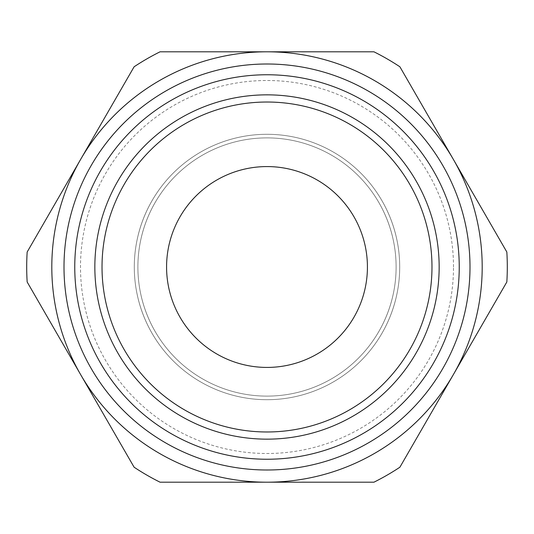 <?xml version="1.0" encoding="UTF-8"?>
<svg xmlns="http://www.w3.org/2000/svg" width="534" height="534" viewBox="0 0 534 534"><rect width="100%" height="100%" fill="white"/><g stroke="black" fill="none" stroke-linecap="round" stroke-linejoin="round"><path stroke-width="0.4" stroke-dasharray="2.67 2" d="M373.94 482.195A240.3 240.3 0 0 0 399.893 467.21L453.366 374.594A215.195 215.195 0 0 1 267 482.195L373.94 482.195M453.366 374.594A215.195 215.195 0 0 1 51.805 267A215.195 215.195 0 0 1 80.634 159.406L27.167 252.015A240.3 240.3 0 0 0 27.167 281.985L134.107 467.21A240.3 240.3 0 0 0 160.06 482.195L267 482.195A215.195 215.195 0 0 1 80.634 159.406A215.195 215.195 0 0 1 453.366 159.406L399.893 66.79A240.3 240.3 0 0 0 373.94 51.805L267 51.805A215.195 215.195 0 0 1 453.366 374.594L506.833 281.985A240.3 240.3 0 0 0 506.833 252.015L453.366 159.406A215.195 215.195 0 0 1 453.366 374.594M134.107 66.79L80.634 159.406A215.195 215.195 0 0 1 267 51.805L160.06 51.805A240.3 240.3 0 0 0 134.107 66.79M482.195 267A215.195 215.195 0 0 0 211.304 59.14A215.195 215.195 0 0 0 267 482.195A215.195 215.195 0 0 0 482.195 267A215.195 215.195 0 0 1 267 482.195A215.195 215.195 0 0 1 51.805 267M134.294 267A132.706 132.706 0 0 1 267 134.294A132.706 132.706 0 0 1 399.706 267A132.706 132.706 0 0 1 267 399.706A132.706 132.706 0 0 1 134.294 267A132.706 132.706 0 0 1 267 134.294A132.706 132.706 0 0 1 399.706 267A132.706 132.706 0 0 1 267 399.706A132.706 132.706 0 0 1 134.294 267M74.76 267A192.24 192.24 0 0 0 267 459.24A192.24 192.24 0 0 0 459.24 267A192.24 192.24 0 0 0 267 74.76A192.24 192.24 0 0 0 74.76 267M470 267A203 203 0 0 0 267 64A203 203 0 0 0 64 267A203 203 0 0 0 267 470A203 203 0 0 0 470 267M94.845 267A172.155 172.155 0 0 0 267 439.155A172.155 172.155 0 0 0 439.155 267A172.155 172.155 0 0 0 267 94.845A172.155 172.155 0 0 0 94.845 267M102.021 267A164.979 164.979 0 0 0 267 431.979A164.979 164.979 0 0 0 431.979 267A164.979 164.979 0 0 0 267 102.021A164.979 164.979 0 0 0 102.021 267M166.575 267A100.425 100.425 0 0 0 267 367.425A100.425 100.425 0 0 0 367.425 267A100.425 100.425 0 0 0 267 166.575A100.425 100.425 0 0 0 166.575 267M396.115 267A129.115 129.115 0 0 1 267 396.115A129.115 129.115 0 0 1 137.885 267A129.115 129.115 0 0 1 267 137.885A129.115 129.115 0 0 1 396.115 267A129.115 129.115 0 0 1 267 396.115A129.115 129.115 0 0 1 137.885 267A129.115 129.115 0 0 1 267 137.885A129.115 129.115 0 0 1 396.115 267M453.499 267A186.499 186.499 0 0 0 218.733 86.855A186.499 186.499 0 0 0 267 453.499A186.499 186.499 0 0 0 453.499 267"/><path stroke-width="0.8" d="M399.893 467.21A240.3 240.3 0 0 1 373.94 482.195L160.06 482.195A240.3 240.3 0 0 1 134.107 467.21L27.167 281.985A240.3 240.3 0 0 1 27.167 252.015L134.107 66.79A240.3 240.3 0 0 1 160.06 51.805L373.94 51.805A240.3 240.3 0 0 1 399.893 66.79L506.833 252.015A240.3 240.3 0 0 1 506.833 281.985L399.893 467.21M51.805 267A215.195 215.195 0 0 1 267 51.805A215.195 215.195 0 0 1 482.195 267A215.195 215.195 0 0 1 267 482.195A215.195 215.195 0 0 1 51.805 267M470 267A203 203 0 0 0 267 64A203 203 0 0 0 64 267A203 203 0 0 0 267 470A203 203 0 0 0 470 267M74.76 267A192.24 192.24 0 0 0 267 459.24A192.24 192.24 0 0 0 459.24 267A192.24 192.24 0 0 0 267 74.76A192.24 192.24 0 0 0 74.76 267M94.845 267A172.155 172.155 0 0 0 267 439.155A172.155 172.155 0 0 0 439.155 267A172.155 172.155 0 0 0 267 94.845A172.155 172.155 0 0 0 94.845 267M102.021 267A164.979 164.979 0 0 0 267 431.979A164.979 164.979 0 0 0 431.979 267A164.979 164.979 0 0 0 267 102.021A164.979 164.979 0 0 0 102.021 267M166.575 267A100.425 100.425 0 0 0 267 367.425A100.425 100.425 0 0 0 367.425 267A100.425 100.425 0 0 0 267 166.575A100.425 100.425 0 0 0 166.575 267"/></g></svg>
